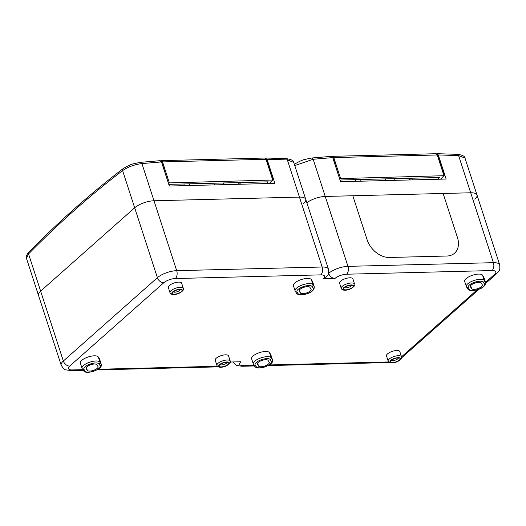 <?xml version="1.0" encoding="UTF-8"?>
<svg xmlns="http://www.w3.org/2000/svg" width="526" height="526" viewBox="0 0 526 526"><rect width="100%" height="100%" fill="white"/><g stroke="black" fill="none" stroke-linecap="round" stroke-linejoin="round"><path stroke-width="0.79" d="M330.926 156.551L332.734 157.609L313.167 159.26L325.252 196.448A14.59 5.247 -18 0 0 306.842 202.727A14.59 5.247 -18 0 1 325.252 196.448L352.815 195.757L367.115 239.764A20.422 14.689 48.5 0 0 389.424 257.477L446.903 256.024A20.422 14.689 48.5 0 0 454.556 253.19A20.422 14.689 48.5 0 0 457.436 237.489L443.135 193.476L352.815 195.757L367.115 239.764A20.422 14.689 48.5 0 0 389.424 257.477L446.903 256.024A20.422 14.689 48.5 0 0 454.556 253.19A20.422 14.689 48.5 0 0 457.436 237.489L443.135 193.476L470.698 192.779A14.59 5.247 -18 0 1 476.99 194.995A14.59 5.247 -18 0 1 474.846 199.203M339.599 178.735L333.017 157.866A1.749 1.039 -91.4 0 0 332.491 157.057M409.129 179.977A812.558 482.809 88.6 0 1 411.365 178.229M340.263 180.773L341.137 179.997L439.434 177.518L437.461 179.261M440.512 179.188L443.983 175.704L339.757 178.597M411.819 178.215L412.364 179.899M360.527 179.511L361.073 181.194M385.157 178.886L385.703 180.569M355.116 179.642L355.661 181.325M332.734 157.609L340.565 181.707L446.133 179.044L438.303 154.946L436.495 153.881M485.524 282.396L494.545 274.401A8.751 3.149 162 0 0 492.06 270.548L346.614 274.217A8.751 3.149 162 0 0 335.023 278.425A5.832 4.195 -131.5 0 1 328.651 273.369A14.59 5.247 -18 0 1 347.962 266.353L325.252 196.448L470.698 192.779A14.59 5.247 -18 0 1 476.99 194.995L499.7 264.894A14.59 5.247 -18 0 0 493.408 262.678L458.613 155.584L438.303 154.946M464.991 158.076L458.613 155.584A2.334 1.335 92.5 0 0 457.502 154.328L457.502 154.328C462.367 154.999 464.866 156.248 464.991 158.076L476.99 194.995M294.323 164.362C298.873 161.567 302.424 159.917 304.988 159.404L311.727 158.01A2.334 1.44 84.5 0 1 313.167 159.26L294.797 165.591M159.674 160.871L161.482 161.936L169.313 186.033L274.881 183.364L267.05 159.266L265.242 158.208M161.482 161.936L141.915 163.579C134.472 164.526 128.035 166.867 122.597 170.595C90.255 195.278 58.905 223.057 28.542 253.926L26.491 258.417L38.483 295.329A14.59 5.247 -18 0 1 40.627 291.115L134.682 207.79A14.59 5.247 -18 0 1 154 200.774L299.445 197.099A14.59 5.247 -18 0 1 305.738 199.315A14.59 5.247 -18 0 1 303.587 203.523M265.814 158.01L286.249 158.655C291.115 159.319 293.613 160.568 293.738 162.403L287.36 159.911L267.05 159.266M168.346 183.055L161.765 162.186A1.749 1.039 -91.4 0 0 161.232 161.383M237.877 184.297A812.558 482.809 88.6 0 1 240.112 182.548M169.01 185.093L169.885 184.324L268.175 181.838L266.209 183.587M269.259 183.508L272.731 180.03L168.504 182.916M240.566 182.535L241.112 184.218M189.275 183.83L189.82 185.514M213.904 183.212L214.45 184.889M183.857 183.969L184.402 185.652M94.443 364.025A5.687 2.045 162 0 0 88.605 365.629A5.687 2.045 162 0 0 86.073 368.404A5.687 2.045 162 0 0 86.159 368.575L87.329 370.396A5.687 2.045 162 0 0 93.543 370.324A5.687 2.045 162 0 0 98.066 366.701A5.687 2.045 162 0 0 97.981 366.523L96.81 364.709A5.687 2.045 162 0 0 94.443 364.025M307.5 286.631A5.687 2.045 162 0 0 301.661 288.235A5.687 2.045 162 0 0 299.13 291.01A5.687 2.045 162 0 0 299.215 291.187L300.385 293.002A5.687 2.045 162 0 0 306.599 292.929A5.687 2.045 162 0 0 311.122 289.307A5.687 2.045 162 0 0 311.037 289.129L309.867 287.314A5.687 2.045 162 0 0 307.5 286.631M178.616 282.114A7.002 2.518 162 0 0 171.437 284.093A7.002 2.518 162 0 0 168.32 287.505L169.997 292.68A7.002 2.518 -18 0 1 173.12 289.267A7.002 2.518 -18 0 1 180.3 287.288A7.002 2.518 -18 0 1 183.318 288.353L181.634 283.172A7.002 2.518 162 0 0 178.616 282.114M225.536 354.833A7.002 2.518 162 0 0 218.356 356.812A7.002 2.518 162 0 0 215.239 360.225L216.916 365.399A7.002 2.518 -18 0 1 220.039 361.987A7.002 2.518 -18 0 1 227.219 360.008A7.002 2.518 -18 0 1 230.237 361.073L228.554 355.892A7.002 2.518 162 0 0 225.536 354.833M312.05 286.519A8.021 2.886 162 0 0 302.93 286.749A8.021 2.886 162 0 0 297.026 291.976L298.203 293.797A8.021 2.886 162 0 0 301.536 294.764A8.021 2.886 162 0 0 310.077 292.331A8.021 2.886 162 0 0 313.22 288.34L312.05 286.519A1.46 1.354 147.2 0 0 312.996 284.73L314.167 286.545A9.481 3.412 -18 0 1 314.311 286.841L312.628 281.666A9.481 3.412 162 0 0 312.483 281.371L311.313 279.556A9.481 3.412 162 0 0 300.957 279.674A9.481 3.412 162 0 0 293.416 285.71L295.099 290.885A9.481 3.412 -18 0 1 302.634 284.855A9.481 3.412 -18 0 1 312.996 284.73L311.313 279.556M98.257 356.944L99.94 362.125L101.11 363.939A9.481 3.412 -18 0 1 101.255 364.235L99.572 359.061A9.481 3.412 162 0 0 99.427 358.765L98.257 356.944A9.481 3.412 162 0 0 87.895 357.069A9.481 3.412 162 0 0 80.36 363.098L82.043 368.279A9.481 3.412 -18 0 1 86.264 363.663A9.481 3.412 -18 0 1 95.988 360.981A9.481 3.412 -18 0 1 99.94 362.125A1.46 1.354 147.2 0 1 98.993 363.913A8.021 2.886 162 0 0 95.653 362.947A8.021 2.886 162 0 0 87.119 365.379A8.021 2.886 162 0 0 83.969 369.37L85.14 371.192A8.021 2.886 162 0 0 94.266 370.962A8.021 2.886 162 0 0 100.164 365.734L98.993 363.913M265.696 359.699A5.687 2.045 162 0 0 259.857 361.309A5.687 2.045 162 0 0 257.326 364.077A5.687 2.045 162 0 0 257.411 364.255L258.582 366.07A5.687 2.045 162 0 0 264.795 365.997A5.687 2.045 162 0 0 269.319 362.381A5.687 2.045 162 0 0 269.233 362.204L268.063 360.389A5.687 2.045 162 0 0 265.696 359.699M478.752 282.304A5.687 2.045 162 0 0 472.913 283.915A5.687 2.045 162 0 0 470.382 286.683A5.687 2.045 162 0 0 470.468 286.861L471.638 288.682A5.687 2.045 162 0 0 477.851 288.603A5.687 2.045 162 0 0 482.375 284.987A5.687 2.045 162 0 0 482.289 284.809L481.119 282.995A5.687 2.045 162 0 0 478.752 282.304M349.869 277.787A7.002 2.518 162 0 0 342.689 279.773A7.002 2.518 162 0 0 339.572 283.179L341.256 288.36A7.002 2.518 -18 0 1 344.372 284.947A7.002 2.518 -18 0 1 351.552 282.968A7.002 2.518 -18 0 1 354.57 284.027L352.887 278.852A7.002 2.518 162 0 0 349.869 277.787M396.788 350.507A7.002 2.518 162 0 0 389.608 352.492A7.002 2.518 162 0 0 386.492 355.898L388.175 361.079A7.002 2.518 -18 0 1 391.291 357.667A7.002 2.518 -18 0 1 398.471 355.688A7.002 2.518 -18 0 1 401.489 356.746L399.806 351.572A7.002 2.518 162 0 0 396.788 350.507M483.302 282.199A8.021 2.886 162 0 0 474.182 282.429A8.021 2.886 162 0 0 468.278 287.656L469.455 289.471A8.021 2.886 162 0 0 472.795 290.437A8.021 2.886 162 0 0 481.329 288.011A8.021 2.886 162 0 0 484.479 284.014L483.302 282.199A1.46 1.354 147.2 0 0 484.249 280.411L485.419 282.225A9.481 3.412 -18 0 1 485.564 282.521L483.881 277.34A9.481 3.412 162 0 0 483.736 277.044L482.566 275.23A9.481 3.412 162 0 0 472.21 275.354A9.481 3.412 162 0 0 464.668 281.384L466.352 286.565A9.481 3.412 -18 0 1 473.893 280.529A9.481 3.412 -18 0 1 484.249 280.411L482.566 275.23M269.509 352.624L271.192 357.805L272.363 359.62A9.481 3.412 -18 0 1 272.507 359.915L270.824 354.734A9.481 3.412 162 0 0 270.68 354.439L269.509 352.624A9.481 3.412 162 0 0 259.154 352.749A9.481 3.412 162 0 0 251.612 358.778L253.295 363.959A9.481 3.412 -18 0 1 257.516 359.337A9.481 3.412 -18 0 1 267.247 356.661A9.481 3.412 -18 0 1 271.192 357.805A1.46 1.354 147.2 0 1 270.246 359.593A8.021 2.886 162 0 0 266.906 358.627A8.021 2.886 162 0 0 258.371 361.06A8.021 2.886 162 0 0 255.222 365.051L256.399 366.865A8.021 2.886 162 0 0 265.518 366.635A8.021 2.886 162 0 0 271.423 361.408L270.246 359.593M26.491 258.417C25.689 257.082 26.438 255.025 28.746 252.25A2.334 1.624 44.2 0 0 28.542 253.926L63.344 361.02A14.59 5.247 -18 0 0 61.2 365.228L38.483 295.329A14.59 5.247 -18 0 1 40.627 291.115L134.682 207.79A14.59 5.247 -18 0 1 154 200.774L299.445 197.099A14.59 5.247 -18 0 1 305.738 199.315L328.448 269.213A14.59 5.247 -18 0 0 322.155 267.004L287.36 159.911A2.334 1.335 92.5 0 0 286.249 158.655M335.023 278.425L323.293 278.721A5.832 4.195 48.5 0 0 325.482 277.912C327.961 274.73 328.954 275.729 328.448 269.213M254.479 365.945L241.921 366.267A5.832 3.465 -91.4 0 0 243.459 365.609A8.751 3.149 162 0 1 240.967 361.757L230.329 362.026M443.983 175.704L437.244 154.973L333.793 157.583L340.526 178.314M437.415 155.229L437.244 154.973A2.334 1.387 -91.4 0 0 435.975 153.717L332.517 156.327A2.334 1.387 88.6 0 1 333.793 157.583L333.017 157.866M331.991 156.511A2.334 1.387 88.6 0 1 332.517 156.327L331.781 156.59M295.001 164.099A2.334 1.729 53 0 0 294.369 164.329M123.748 168.425A2.334 1.729 53 0 0 123.071 168.682C127.621 165.894 131.171 164.237 133.729 163.724L140.475 162.33A2.334 1.44 84.5 0 1 141.915 163.579L176.71 270.673L322.155 267.004A5.832 3.465 -91.4 0 1 320.807 274.868L175.355 278.537A8.751 3.149 162 0 0 163.77 282.751L69.715 366.076A8.751 3.149 162 0 0 72.2 369.929L82.838 369.66M28.746 252.25C59.175 221.308 90.617 193.45 123.071 168.682L123.071 168.682A2.334 1.729 53 0 0 122.597 170.595L157.392 277.689A14.59 5.247 -18 0 1 176.71 270.673A5.832 3.465 -91.4 0 1 175.355 278.537M272.731 180.03L265.992 159.293L162.534 161.903L169.273 182.64M266.156 159.549L265.992 159.293A2.334 1.387 -91.4 0 0 264.723 158.037L161.265 160.647A2.334 1.387 88.6 0 1 162.534 161.903L161.765 162.186M160.739 160.838A2.334 1.387 88.6 0 1 161.265 160.647L160.529 160.91M179.964 289.254A5.543 1.992 162 0 0 172.62 291.923A5.543 1.992 162 0 0 174.198 294.363A5.543 1.992 162 0 0 181.536 291.7A5.543 1.992 162 0 0 179.964 289.254M173.35 291.877A3.649 1.315 162 0 0 174.763 292.193A3.649 1.315 162 0 0 180.135 289.675M174.422 294.165A5.109 1.834 -18 0 1 172.975 291.917A5.109 1.834 -18 0 1 179.734 289.458A5.109 1.834 -18 0 1 181.187 291.706A5.109 1.834 -18 0 1 174.422 294.165M221.341 366.885A5.109 1.834 -18 0 1 219.894 364.636A5.109 1.834 -18 0 1 226.653 362.177A5.109 1.834 -18 0 1 228.106 364.426A5.109 1.834 -18 0 1 221.341 366.885M220.269 364.597A3.649 1.315 162 0 0 221.683 364.912A3.649 1.315 162 0 0 227.054 362.394M226.884 361.973A5.543 1.992 162 0 0 219.539 364.643A5.543 1.992 162 0 0 221.117 367.082A5.543 1.992 162 0 0 228.455 364.419A5.543 1.992 162 0 0 226.884 361.973M312.483 281.371L314.167 286.545A1.46 1.354 147.2 0 1 313.22 288.34M86.034 368.207L86.159 368.575M299.09 290.812L299.215 291.187M100.164 365.734A1.46 1.354 147.2 0 0 101.11 363.939L99.427 358.765M351.217 284.934A5.543 1.992 162 0 0 343.873 287.604A5.543 1.992 162 0 0 345.45 290.043A5.543 1.992 162 0 0 352.788 287.374A5.543 1.992 162 0 0 351.217 284.934M344.602 287.558A3.649 1.315 162 0 0 346.016 287.873A3.649 1.315 162 0 0 351.388 285.348M345.681 289.839A5.109 1.834 -18 0 1 344.228 287.59A5.109 1.834 -18 0 1 350.987 285.138A5.109 1.834 -18 0 1 352.44 287.387A5.109 1.834 -18 0 1 345.681 289.839M392.6 362.559A5.109 1.834 -18 0 1 391.147 360.31A5.109 1.834 -18 0 1 397.906 357.858A5.109 1.834 -18 0 1 399.359 360.106A5.109 1.834 -18 0 1 392.6 362.559M391.522 360.277A3.649 1.315 162 0 0 392.935 360.593A3.649 1.315 162 0 0 398.307 358.068M398.136 357.654A5.543 1.992 162 0 0 390.792 360.323A5.543 1.992 162 0 0 392.37 362.762A5.543 1.992 162 0 0 399.707 360.093A5.543 1.992 162 0 0 398.136 357.654M483.736 277.044L485.419 282.225A1.46 1.354 147.2 0 1 484.479 284.014M257.286 363.887L257.411 364.255M470.343 286.492L470.468 286.861M271.423 361.408A1.46 1.354 147.2 0 0 272.363 359.62L270.68 354.439M323.293 278.721A8.751 3.149 162 0 0 320.807 274.868M98.033 369.278L217.442 366.267M243.459 365.609L254.091 365.34M269.286 364.959L388.694 361.941M401.516 356.825L477.154 289.806M346.614 274.217A5.832 3.465 -91.4 0 0 347.962 266.353L493.408 262.678A5.832 3.465 -91.4 0 1 492.06 270.548M499.7 264.894C500.206 271.409 499.213 270.403 496.735 273.592A5.832 4.195 -131.5 0 1 494.545 274.401M479.219 289.103L402.679 356.917A5.832 4.195 -131.5 0 1 401.594 357.542M389.372 362.44L387.373 362.592A5.832 3.465 -91.4 0 0 388.793 362.033M253.44 364.248A9.481 3.412 -18 0 1 253.295 363.959L253.578 364.544A1.46 1.354 147.2 0 0 255.222 365.051M466.496 286.861A9.481 3.412 -18 0 1 466.352 286.565L467.805 288.971A1.46 1.354 147.2 0 0 469.455 289.471M470.652 285.651L471.638 288.682M257.595 363.045L258.582 366.07M256.399 366.865A1.46 1.354 147.2 0 1 254.748 366.366L253.578 364.544M468.278 287.656A1.46 1.354 147.2 0 1 466.634 287.15M69.715 366.076A5.832 4.195 -131.5 0 1 63.344 361.02L157.392 277.689A5.832 4.195 -131.5 0 0 163.77 282.751M218.119 366.767L216.114 366.918A5.832 3.465 -91.4 0 0 217.534 366.359M83.226 370.271L70.668 370.587A5.832 3.465 -91.4 0 0 72.2 369.929M82.181 368.575A9.481 3.412 -18 0 1 82.043 368.279L82.326 368.871A1.46 1.354 147.2 0 0 83.969 369.37M295.244 291.18A9.481 3.412 -18 0 1 295.099 290.885L296.552 293.291A1.46 1.354 147.2 0 0 298.203 293.797M299.399 289.971L300.385 293.002M86.343 367.365L87.329 370.396M85.14 371.192A1.46 1.354 147.2 0 1 83.496 370.685L82.326 368.871M297.026 291.976A1.46 1.354 147.2 0 1 295.382 291.476M394.546 178.649L395.092 180.333M435.975 153.717L437.5 155.058L444.233 175.796M437.067 153.691L457.502 154.328M331.426 156.353L311.727 158.01M293.738 162.403L305.738 199.315M160.167 160.673L140.475 162.33M223.294 182.969L223.839 184.652M264.723 158.037L266.241 159.385L272.981 180.116M169.997 292.68C170.542 293.988 171.811 294.606 173.81 294.527C179.603 294.567 185.113 289.51 183.318 288.353M173.192 291.641L173.199 292.075C172.081 292.528 176.697 289.359 179.353 289.622L180.372 289.741L180.129 289.392M220.111 364.36L220.118 364.794C219 365.248 223.616 362.079 226.272 362.342L227.291 362.46L227.048 362.112M216.916 365.399C217.462 366.707 218.731 367.326 220.729 367.247C226.522 367.286 232.032 362.23 230.237 361.073M296.552 293.291C297.736 294.599 299.268 295.145 301.155 294.928C305.928 294.521 314.344 292.436 314.311 286.841M341.256 288.36C341.795 289.662 343.07 290.28 345.069 290.207C350.855 290.247 356.372 285.191 354.57 284.027M344.445 287.321L344.451 287.748C343.34 288.202 347.949 285.033 350.605 285.302L351.631 285.421L351.381 285.066M391.364 360.04L391.37 360.468C390.259 360.921 394.868 357.752 397.524 358.022L398.55 358.14L398.3 357.785M388.175 361.079C388.714 362.388 389.99 362.999 391.988 362.927C397.774 362.966 403.291 357.91 401.489 356.746M467.805 288.971C468.988 290.28 470.52 290.825 472.407 290.602C477.181 290.194 485.597 288.11 485.564 282.521M496.735 273.592L485.682 283.376M402.679 356.917L401.568 357.812M387.373 362.592L268.148 365.603M232.893 361.96L235.49 364.768L236.838 365.458L241.921 366.267M254.748 366.366C255.774 367.529 257.109 369.048 264.782 366.99C270.752 364.715 273.329 362.361 272.507 359.915M216.114 366.918L96.896 369.923M61.2 365.228C63.344 368.581 64.81 370.1 65.579 369.785L70.668 370.587M83.496 370.685C84.522 371.849 85.85 373.368 93.529 371.317C99.499 369.042 102.077 366.681 101.255 364.235"/></g></svg>
